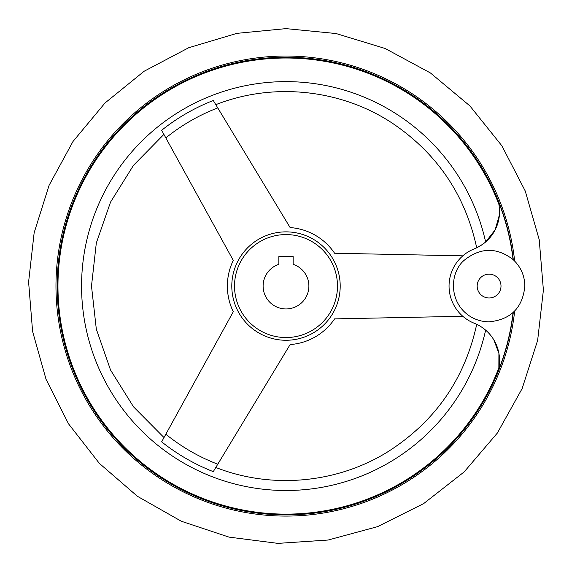 <?xml version="1.0" encoding="UTF-8"?>
<svg xmlns="http://www.w3.org/2000/svg" width="572" height="572" viewBox="0 0 572 572"><rect width="100%" height="100%" fill="white"/><g stroke="black" fill="none" stroke-linecap="round" stroke-linejoin="round"><path stroke-width="0.86" d="M513.055 312.598A228.6 228.6 0 0 1 497.912 371.807L498.856 367.882L497.912 371.807A40.047 40.047 0 0 0 474.295 323.273A40.047 40.047 0 0 1 474.295 248.849A40.047 40.047 0 0 0 497.912 200.322L498.856 204.247L497.912 200.322A228.6 228.6 0 0 1 513.055 259.531M493.893 339.982L498.913 353.396L498.856 367.882A228.035 228.035 0 0 1 59.667 258.237A228.035 228.035 0 0 1 498.856 204.247M215.372 468.168L215.801 467.46C271.307 489.346 336.722 483.462 387.43 452.03C434.949 421.879 464.707 379.308 476.705 324.331L479.357 325.718M482.267 327.549L485.628 330.144A204.433 204.433 0 0 1 171.235 455.248A204.433 204.433 0 0 1 171.235 116.881A204.433 204.433 0 0 1 485.628 241.985L495.159 229.858L499.42 214.793M462.812 316.28L334.591 318.883A58.637 58.637 0 0 1 290.126 344.558L213.277 471.635C216.609 466.123 216.609 466.123 213.277 471.635A199.313 199.313 0 0 1 161.647 441.834L233.283 311.733A58.637 58.637 0 0 1 233.283 260.396L161.647 130.294C164.757 135.943 164.757 135.943 161.647 130.294A199.313 199.313 0 0 1 213.277 100.493L290.126 227.57A58.637 58.637 0 0 1 334.591 253.239L462.812 255.848M164.007 437.559L133.498 406.792L110.553 370.041L96.318 329.122L91.491 286.064L96.318 243.007L110.553 202.088L133.498 165.337L163.907 134.391M214.142 470.198L213.277 471.635M293.15 256.599L293.15 264.328A22.88 22.88 0 0 1 304.497 299.535A22.88 22.88 0 0 1 267.503 299.535A22.88 22.88 0 0 1 278.85 264.328L278.85 256.599L293.15 256.599M286 234.577A51.487 51.487 0 0 1 330.587 311.804A51.487 51.487 0 0 1 241.413 311.804A51.487 51.487 0 0 1 286 234.577M513.313 312.362A228.829 228.829 0 0 1 268.447 514.221A228.829 228.829 0 0 1 57.336 277.284A228.829 228.829 0 0 1 286 57.229A228.829 228.829 0 0 0 57.336 277.284A228.829 228.829 0 0 0 268.447 514.221A228.829 228.829 0 0 0 513.313 312.362A228.829 228.829 0 0 1 268.447 514.221A228.829 228.829 0 0 1 57.336 277.284A228.829 228.829 0 0 1 286 57.229A228.829 228.829 0 0 1 513.313 259.767A228.829 228.829 0 0 0 286 57.229A228.829 228.829 0 0 1 513.313 259.767M482.611 244.337L476.705 247.798C465.258 194.938 437.115 153.389 392.27 123.152C340.912 89.146 273.094 82.039 215.801 104.669M476.884 247.712L477.377 247.476M478.242 247.025L479.372 246.403M289.818 340.133A54.204 54.204 0 0 1 231.832 287.973A54.204 54.204 0 0 1 286 231.86A54.204 54.204 0 0 1 340.168 284.155A54.204 54.204 0 0 1 289.818 340.133M217.768 464.207A190.762 190.762 0 0 1 165.837 434.227M165.837 137.902A190.762 190.762 0 0 1 217.768 107.915M514.664 311.054A230.023 230.023 0 0 1 269.319 515.479A230.023 230.023 0 0 1 56.127 277.72A230.023 230.023 0 0 1 286 56.042A230.023 230.023 0 0 1 514.664 261.075M489.089 297.983A11.919 11.919 0 0 0 501.008 286.064A11.919 11.919 0 0 0 489.089 274.145A11.919 11.919 0 0 0 477.17 286.064A11.919 11.919 0 0 0 489.089 297.983M286 28.629L236.887 33.355L188.739 47.719L144.108 71.264L105.012 102.981L72.966 141.527L49.092 185.328L34.156 232.732L28.6 282.017L32.604 331.46L46.046 379.308L68.533 423.838L99.349 463.37L137.43 496.303L181.295 521.235L228.979 537.108L277.913 543.371L328.106 540.032L377.613 526.64L423.673 503.589L464.135 471.921L497.354 433.047L522.129 388.61L537.644 340.354L543.4 290.104L539.224 239.704L525.232 190.984L501.866 145.788L469.884 105.891L430.437 72.966L385.128 48.484L336.064 33.541L286 28.629M489.089 321.822C481.981 321.771 475.446 319.82 469.476 315.958C447.926 301.601 449.885 271.3 464.929 259.702C481.038 247.261 497.139 247.261 513.241 259.702C520.799 266.867 524.667 275.654 524.846 286.064C522.722 307.779 510.803 319.698 489.089 321.822"/></g></svg>
